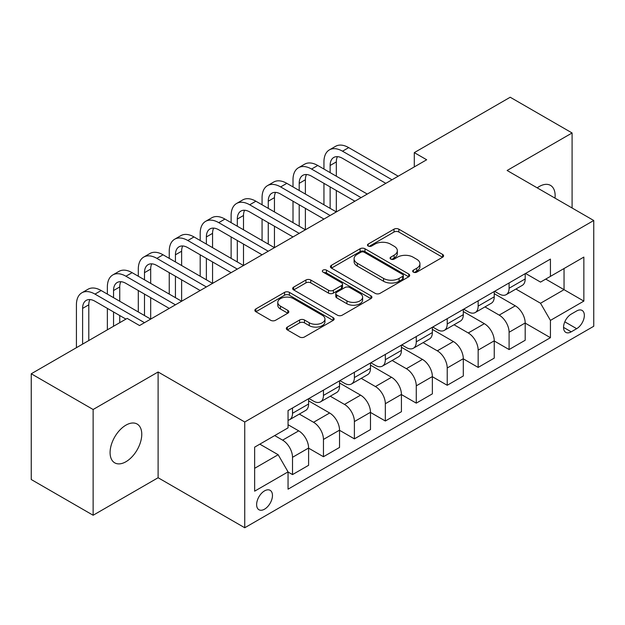 <?xml version="1.0" encoding="UTF-8"?>
<svg xmlns="http://www.w3.org/2000/svg" width="625" height="625" viewBox="0 0 625 625"><rect width="100%" height="100%" fill="white"/><g stroke="black" fill="none" stroke-linecap="round" stroke-linejoin="round"><path stroke-width="0.94" d="M413.375 272.133A2.406 1.391 0 0 0 416.773 272.133L442.594 257.227A3.438 1.984 0 0 0 443.594 255.828A3.438 1.984 0 0 0 442.594 254.422L398.859 229.172A3.438 1.984 0 0 0 394 229.172L368.18 244.078A2.406 1.391 0 0 0 367.477 245.062A2.406 1.391 0 0 0 368.18 246.047A2.406 1.391 0 0 0 371.586 246.047L374.922 244.117A10.992 6.352 0 0 1 390.477 244.117L394.117 246.219A10.992 6.352 0 0 1 397.336 250.711A10.992 6.352 0 0 1 394.117 255.195L390.781 257.125A2.406 1.391 0 0 0 390.07 258.109A2.406 1.391 0 0 0 390.781 259.086A2.406 1.391 0 0 0 394.18 259.086L397.523 257.156A10.992 6.352 0 0 1 413.07 257.156L416.711 259.266A10.992 6.352 0 0 1 419.938 263.75A10.992 6.352 0 0 1 416.711 268.242L413.375 270.172A2.406 1.391 0 0 0 412.672 271.148A2.406 1.391 0 0 0 413.375 272.133L413.375 270.172M125.93 461.734A22.406 12.937 120 0 0 140.562 441.992A22.406 12.937 120 0 0 137.133 424.039A22.406 12.937 120 0 0 125.93 425.148A22.406 12.937 120 0 0 111.289 444.891A22.406 12.937 120 0 0 114.727 462.844A22.406 12.937 120 0 0 125.93 461.734M555 198.133A22.406 12.937 120 0 0 550.5 185.383A22.406 12.937 120 0 0 539.297 186.492A22.406 12.937 120 0 0 537.203 187.859M264.539 509.18A11.203 6.469 120 0 0 271.859 499.305A11.203 6.469 120 0 0 270.141 490.328A11.203 6.469 120 0 0 264.539 490.883A11.203 6.469 120 0 0 257.227 500.758A11.203 6.469 120 0 0 258.938 509.734A11.203 6.469 120 0 0 264.539 509.18M287.336 327.086A3.438 1.984 0 0 0 286.328 328.492A3.438 1.984 0 0 0 287.336 329.891L299.609 336.977A3.438 1.984 0 0 0 304.469 336.977L333.133 320.422A3.438 1.984 0 0 0 334.141 319.023A3.438 1.984 0 0 0 333.133 317.617L289.406 292.367A3.438 1.984 0 0 0 284.547 292.367L255.875 308.922A3.438 1.984 0 0 0 254.867 310.32A3.438 1.984 0 0 0 255.875 311.727L270.695 320.281A3.438 1.984 0 0 0 275.555 320.281L287.82 313.195A3.438 1.984 0 0 0 288.828 311.797A3.438 1.984 0 0 0 287.82 310.391L280.477 306.148A9.188 5.305 0 0 1 277.781 302.398A9.188 5.305 0 0 1 283.453 297.492A9.188 5.305 0 0 1 293.469 298.648L322.266 315.266A9.188 5.305 0 0 1 324.953 319.023A9.188 5.305 0 0 1 319.281 323.922A9.188 5.305 0 0 1 309.266 322.773L304.469 320A3.438 1.984 0 0 0 299.609 320L287.336 327.086L287.336 329.891M158.109 371.984L93.133 409.5L31.25 373.773L31.25 479.523L93.133 515.25L158.109 477.734L244.742 527.758L244.742 422L158.109 371.984L158.109 477.734M572.094 208L572.094 132.969L507.117 170.484L593.75 220.5L244.742 422M572.094 132.969L510.211 97.242L414.297 152.625L414.297 166.914M31.25 373.773L127.164 318.391L139.539 325.539L426.672 159.766L414.297 152.625M375.172 293.352A3.438 1.984 0 0 0 380.031 293.352L408.695 276.797A3.438 1.984 0 0 0 409.703 275.398A3.438 1.984 0 0 0 408.695 273.992L364.961 248.742A3.438 1.984 0 0 0 360.102 248.742L331.438 265.297A3.438 1.984 0 0 0 330.43 266.695A3.438 1.984 0 0 0 331.438 268.102L375.172 293.352M324.016 272.656A2.406 1.391 0 0 1 326.453 272.992L326.453 270.133L370.914 295.805A3.438 1.984 0 0 1 371.922 297.211A3.438 1.984 0 0 1 370.914 298.609L342.25 315.164A3.438 1.984 0 0 1 337.391 315.164L293.656 289.914L293.656 287.109A3.438 1.984 0 0 0 292.648 288.508A3.438 1.984 0 0 0 293.656 289.914M293.656 287.109L305.922 280.023A3.438 1.984 0 0 1 310.781 280.023L328.516 290.266A3.438 1.984 0 0 0 333.375 290.266L341.516 285.562A3.438 1.984 0 0 0 342.523 284.164A3.438 1.984 0 0 0 341.516 282.758L323.055 272.102A2.406 1.391 0 0 1 322.352 271.117A2.406 1.391 0 0 1 323.836 269.836A2.406 1.391 0 0 1 326.453 270.133M576.672 310.961L571.227 314.109A10.852 6.266 120 0 0 564.133 323.672A10.852 6.266 120 0 0 565.797 332.367A10.852 6.266 120 0 0 571.227 331.828L576.672 328.688A10.852 6.266 120 0 0 583.758 319.125A10.852 6.266 120 0 0 582.094 310.43A10.852 6.266 120 0 0 576.672 310.961M244.742 527.758L593.75 326.258L593.75 220.5M525.555 273.453L540.531 282.094L550.43 276.383L550.43 259.086L288.055 410.57L288.055 427.859L254.641 447.156L254.641 491.172L288.055 471.875L288.055 489.172L550.43 337.688L550.43 320.398L540.531 303.25L515.922 289.039M550.43 276.383L583.852 257.086L583.852 301.102L550.43 320.398M93.133 409.5L93.133 515.25M545.727 279.094L564.047 289.672L564.047 268.523L583.852 257.086M540.531 303.25L564.047 289.672L583.852 301.102M254.641 468.305L278.156 454.727L259.836 444.156M288.055 472.023L292.516 474.594L292.516 457.305A14 8.086 -120 0 0 282.609 440.148L274.688 435.578M292.516 474.594L308.602 465.305L308.602 448.016A14 8.086 -120 0 0 298.703 430.859L288.055 424.719M308.602 448.156L323.453 456.727L323.453 439.438A14 8.086 -120 0 0 313.555 422.289L299.336 414.078M323.453 456.727L339.539 447.438L339.539 430.148A14 8.086 -120 0 0 329.641 413L308.602 400.852M339.539 430.289L354.391 438.867L354.391 421.57A14 8.086 -120 0 0 344.492 404.422L330.273 396.219M354.391 438.867L370.484 429.578L370.484 412.289A14 8.086 -120 0 0 360.578 395.133L339.539 382.992M370.484 412.43L385.336 421L385.336 403.711A14 8.086 -120 0 0 375.43 386.562L361.219 378.352M385.336 421L401.422 411.711L401.422 394.422A14 8.086 -120 0 0 391.523 377.273L370.484 365.125M401.422 394.562L416.273 403.141L416.273 385.844A14 8.086 -120 0 0 406.375 368.695L392.156 360.492M416.273 403.141L432.367 393.852L432.367 376.555A14 8.086 -120 0 0 422.461 359.406L401.422 347.266M432.367 376.703L447.219 385.273L447.219 367.984A14 8.086 -120 0 0 437.312 350.836L423.102 342.625M447.219 385.273L463.305 375.984L463.305 358.695A14 8.086 -120 0 0 453.406 341.547L432.367 329.398M463.305 358.836L478.156 367.414L478.156 350.117A14 8.086 -120 0 0 468.258 332.969L454.039 324.766M478.156 367.414L494.242 358.125L494.242 340.828A14 8.086 -120 0 0 484.344 323.68L463.305 311.539M494.242 340.977L509.094 349.547L509.094 332.258A14 8.086 -120 0 0 499.195 315.109L484.977 306.898M509.094 349.547L525.188 340.258L525.188 322.969A14 8.086 -120 0 0 515.281 305.82L494.242 293.672M494.617 291.312L499.195 293.961A14 8.086 -120 0 0 506.195 294.648A14 8.086 -120 0 0 509.094 288.242L509.094 282.953M463.672 309.18L468.258 311.82A14 8.086 -120 0 0 475.258 312.516A14 8.086 -120 0 0 478.156 306.102L478.156 300.82M432.734 327.039L437.312 329.688A14 8.086 -120 0 0 444.312 330.375A14 8.086 -120 0 0 447.219 323.969L447.219 318.68M401.797 344.906L406.375 347.547A14 8.086 -120 0 0 413.375 348.242A14 8.086 -120 0 0 416.273 341.828L416.273 336.547M370.852 362.766L375.43 365.414A14 8.086 -120 0 0 382.438 366.102A14 8.086 -120 0 0 385.336 359.695L385.336 354.406M339.914 380.633L344.492 383.273A14 8.086 -120 0 0 351.492 383.969A14 8.086 -120 0 0 354.391 377.555L354.391 372.273M308.969 398.492L313.555 401.141A14 8.086 -120 0 0 320.555 401.828A14 8.086 -120 0 0 323.453 395.422L323.453 390.133M525.188 323.109L550.43 337.688M506.195 294.648L522.289 285.359A14 8.086 -120 0 0 525.188 278.953L525.188 273.664M475.258 312.516L491.344 303.227A14 8.086 -120 0 0 494.242 296.812L494.242 291.531M444.312 330.375L460.406 321.086A14 8.086 -120 0 0 463.305 314.68L463.305 309.391M413.375 348.242L429.461 338.953A14 8.086 -120 0 0 432.367 332.539L432.367 327.258M382.438 366.102L398.523 356.812A14 8.086 -120 0 0 401.422 350.406L401.422 345.117M351.492 383.969L367.586 374.68A14 8.086 -120 0 0 370.484 368.266L370.484 362.984M320.555 401.828L336.641 392.539A14 8.086 -120 0 0 339.539 386.133L339.539 380.844M288.055 420.258A14 8.086 -120 0 0 289.609 419.695L305.703 410.406A14 8.086 -120 0 0 308.602 403.992L308.602 398.711M289.609 419.695A14 8.086 -120 0 0 292.516 413.281L292.516 408M278.156 454.727L288.055 471.875M414.336 272.477L416.711 271.102A10.992 6.352 0 0 0 419.938 266.609L419.938 263.75M397.336 250.711L397.336 253.562A10.992 6.352 0 0 1 394.117 258.055L391.742 259.43M442.547 257.258L398.859 232.031A3.438 1.984 0 0 0 394 232.031L369.141 246.383M408.648 276.82L364.961 251.602A3.438 1.984 0 0 0 360.102 251.602L331.484 268.125M402.625 276.375A2.406 1.391 0 0 0 403.328 275.398A2.406 1.391 0 0 0 402.625 274.414L364.234 252.25A2.406 1.391 0 0 0 360.836 252.25L357.312 254.281A10.992 6.352 0 0 0 354.094 258.773A10.992 6.352 0 0 0 357.312 263.258L383.547 278.414A10.992 6.352 0 0 0 399.102 278.414L402.625 276.375L402.625 279.234A2.406 1.391 0 0 0 403.328 278.25L403.328 275.398M354.094 258.773L354.094 261.633A10.992 6.352 0 0 0 357.312 266.117L357.312 263.258M402.625 279.234L399.102 281.266A10.992 6.352 0 0 1 383.547 281.266L357.312 266.117M293.703 289.938L305.922 282.883L305.922 280.023M342.523 284.164L342.523 287.023A3.438 1.984 0 0 1 341.516 288.422L333.375 293.125A3.438 1.984 0 0 1 328.516 293.125L310.781 282.883A3.438 1.984 0 0 0 305.922 282.883M326.453 272.992L370.867 298.633M346.922 300.891A9.188 5.305 0 0 0 356.938 302.039A9.188 5.305 0 0 0 362.617 297.141A9.188 5.305 0 0 0 359.922 293.383L349.781 287.531A3.438 1.984 0 0 0 344.922 287.531L336.781 292.227A3.438 1.984 0 0 0 335.773 293.633A3.438 1.984 0 0 0 336.781 295.031L346.922 300.891L346.922 303.75A9.188 5.305 0 0 0 356.938 304.898A9.188 5.305 0 0 0 362.617 299.992L362.617 297.141M335.773 293.633L335.773 296.492A3.438 1.984 0 0 0 336.781 297.891L336.781 295.031M346.922 303.75L336.781 297.891M324.953 319.023L324.953 321.875A9.188 5.305 0 0 1 319.281 326.781A9.188 5.305 0 0 1 309.266 325.633L304.469 322.859A3.438 1.984 0 0 0 299.609 322.859L287.383 329.914M277.781 302.398L277.781 305.258A9.188 5.305 0 0 0 280.477 309.008L280.477 306.148M287.781 313.227L280.477 309.008M333.094 320.445L289.406 295.227A3.438 1.984 0 0 0 284.547 295.227L255.922 311.75M323.945 169.055L323.945 161.914A26.258 15.156 60 0 1 329.383 149.891L335.57 146.32A26.258 15.156 60 0 1 348.703 147.617L398.203 176.203M329.383 149.891A26.258 15.156 60 0 1 342.516 151.195L392.016 179.773M385.828 183.344L342.516 158.336A17.5 10.102 -120 0 0 333.758 157.469A17.5 10.102 -120 0 0 330.133 165.484L330.133 172.633M337.422 156.664A17.5 10.102 -120 0 0 336.328 161.914L336.328 176.203M330.133 186.922L330.133 208.359M336.328 190.492L336.328 211.93L286.82 183.344L280.633 186.922L330.133 215.5M323.945 204.781L323.945 183.344M293.008 186.922L293.008 179.773A26.258 15.156 60 0 1 298.445 167.758L304.633 164.18A26.258 15.156 60 0 1 317.758 165.484L367.266 194.062M298.445 167.758A26.258 15.156 60 0 1 311.57 169.055L361.078 197.641M354.891 201.211L311.57 176.203A17.5 10.102 -120 0 0 302.82 175.336A17.5 10.102 -120 0 0 299.195 183.344L299.195 190.492M306.477 174.531A17.5 10.102 -120 0 0 305.383 179.773L305.383 194.062M299.195 204.781L299.195 226.219M305.383 208.359L305.383 229.789L255.875 201.211L249.688 204.781L299.195 233.367M293.008 222.648L293.008 201.211M323.945 219.07L280.633 194.062A17.5 10.102 -120 0 0 271.883 193.195A17.5 10.102 -120 0 0 268.258 201.211L268.258 208.359M275.539 192.391A17.5 10.102 -120 0 0 274.445 197.641L274.445 211.93M268.258 222.648L268.258 244.086M274.445 226.219L274.445 247.656L224.938 219.07L218.75 222.648L268.258 251.227M262.07 240.508L262.07 219.07M262.07 204.781L262.07 197.641A26.258 15.156 60 0 1 267.508 185.617A26.258 15.156 60 0 1 280.633 186.922M267.508 185.617L273.695 182.047A26.258 15.156 60 0 1 286.82 183.344M293.008 236.937L249.688 211.93A17.5 10.102 -120 0 0 240.937 211.063A17.5 10.102 -120 0 0 237.312 219.078L237.312 226.219M244.602 210.258A17.5 10.102 -120 0 0 243.5 215.5L243.5 229.789M237.312 240.508L237.312 261.945M243.5 244.086L243.5 265.516L194 236.937L187.812 240.508L237.312 269.094M231.125 258.375L231.125 236.937M231.125 222.648L231.125 215.5A26.258 15.156 60 0 1 236.562 203.484A26.258 15.156 60 0 1 249.688 204.781M236.562 203.484L242.75 199.914A26.258 15.156 60 0 1 255.875 201.211M262.07 254.797L218.75 229.789A17.5 10.102 -120 0 0 210 228.922A17.5 10.102 -120 0 0 206.375 236.937L206.375 244.086M213.656 228.117A17.5 10.102 -120 0 0 212.562 233.367L212.562 247.656M206.375 258.375L206.375 279.812M212.562 261.945L212.562 283.383L163.055 254.797L156.867 258.375L206.375 286.953M200.188 276.234L200.188 254.805M200.188 240.508L200.188 233.367A26.258 15.156 60 0 1 205.625 221.344A26.258 15.156 60 0 1 218.75 222.648M205.625 221.344L211.812 217.773A26.258 15.156 60 0 1 224.938 219.07M231.125 272.664L187.812 247.656A17.5 10.102 -120 0 0 179.055 246.789A17.5 10.102 -120 0 0 175.43 254.805L175.43 261.945M182.719 245.984A17.5 10.102 -120 0 0 181.625 251.227L181.625 265.516M175.43 276.234L175.43 297.672M181.625 279.812L181.625 301.242L132.117 272.664L125.93 276.234L175.43 304.82M169.242 294.102L169.242 272.664M169.242 258.375L169.242 251.227A26.258 15.156 60 0 1 174.68 239.211A26.258 15.156 60 0 1 187.812 240.508M174.68 239.211L180.867 235.641A26.258 15.156 60 0 1 194 236.937M200.188 290.531L156.867 265.516A17.5 10.102 -120 0 0 148.117 264.648A17.5 10.102 -120 0 0 144.492 272.664L144.492 279.812M151.773 263.844A17.5 10.102 -120 0 0 150.68 269.094L150.68 283.383M144.492 294.102L144.492 315.539M150.68 297.672L150.68 319.109L101.172 290.531L94.984 294.102L144.492 322.68M138.305 311.961L138.305 290.531M138.305 276.234L138.305 269.094A26.258 15.156 60 0 1 143.742 257.07A26.258 15.156 60 0 1 156.867 258.375M143.742 257.07L149.93 253.5A26.258 15.156 60 0 1 163.055 254.797M169.242 308.391L125.93 283.383A17.5 10.102 -120 0 0 117.18 282.516A17.5 10.102 -120 0 0 113.555 290.531L113.555 297.672M120.836 281.711A17.5 10.102 -120 0 0 119.742 286.953L119.742 301.242M113.555 311.961L113.555 326.258M119.742 315.539L119.742 322.68M107.367 329.828L107.367 308.391M107.367 294.102L107.367 286.953A26.258 15.156 60 0 1 112.805 274.938A26.258 15.156 60 0 1 125.93 276.234M112.805 274.938L118.992 271.367A26.258 15.156 60 0 1 132.117 272.664M125.93 319.109L94.984 301.242A17.5 10.102 -120 0 0 86.234 300.375A17.5 10.102 -120 0 0 82.609 308.391L82.609 344.117M89.898 299.57A17.5 10.102 -120 0 0 88.797 304.82L88.797 340.547M76.422 347.688L76.422 304.82A26.258 15.156 60 0 1 81.859 292.797A26.258 15.156 60 0 1 94.984 294.102M81.859 292.797L88.047 289.227A26.258 15.156 60 0 1 101.172 290.531M282.609 440.148L298.703 430.859M313.555 422.289L329.641 413M344.492 404.422L360.578 395.133M375.43 386.562L391.523 377.273M406.375 368.695L422.461 359.406M437.312 350.836L453.406 341.547M468.258 332.969L484.344 323.68M499.195 315.109L515.281 305.82M509.094 288.242L525.188 278.953M509.094 332.258L525.188 322.969M478.156 350.117L494.242 340.828M478.156 306.102L494.242 296.812M447.219 367.984L463.305 358.695M447.219 323.969L463.305 314.68M416.273 385.844L432.367 376.555M416.273 341.828L432.367 332.539M385.336 403.711L401.422 394.422M385.336 359.695L401.422 350.406M354.391 421.57L370.484 412.289M354.391 377.555L370.484 368.266M323.453 439.438L339.539 430.148M323.453 395.422L339.539 386.133M292.516 457.305L308.602 448.016M292.516 413.281L308.602 403.992M564.805 321.828L576.672 328.688M563.555 327.398L571.227 331.828M416.711 271.102L416.711 268.242M390.781 259.086L390.781 257.125M394.117 258.055L394.117 255.195M368.18 246.047L368.18 244.078M394 232.031L394 229.172M398.859 232.031L398.859 229.172M442.594 257.227L442.594 254.422M331.438 268.102L331.438 265.297M360.102 251.602L360.102 248.742M364.961 251.602L364.961 248.742M408.695 276.797L408.695 273.992M383.547 281.266L383.547 278.414M399.102 281.266L399.102 278.414M310.781 282.883L310.781 280.023M328.516 293.125L328.516 290.266M333.375 293.125L333.375 290.266M341.516 288.422L341.516 285.562M370.914 298.609L370.914 295.805M299.609 322.859L299.609 320M304.469 322.859L304.469 320M309.266 325.633L309.266 322.773M287.82 313.195L287.82 310.391M255.875 311.727L255.875 308.922M284.547 295.227L284.547 292.367M289.406 295.227L289.406 292.367M333.133 320.422L333.133 317.617M348.703 147.617L342.516 151.195M336.328 161.914L330.133 165.484M317.758 165.484L311.57 169.055M305.383 179.773L299.195 183.344M274.445 197.641L268.258 201.211M243.5 215.5L237.312 219.078M212.562 233.367L206.375 236.937M181.625 251.227L175.43 254.805M150.68 269.094L144.492 272.664M119.742 286.953L113.555 290.531M88.797 304.82L82.609 308.391"/></g></svg>
